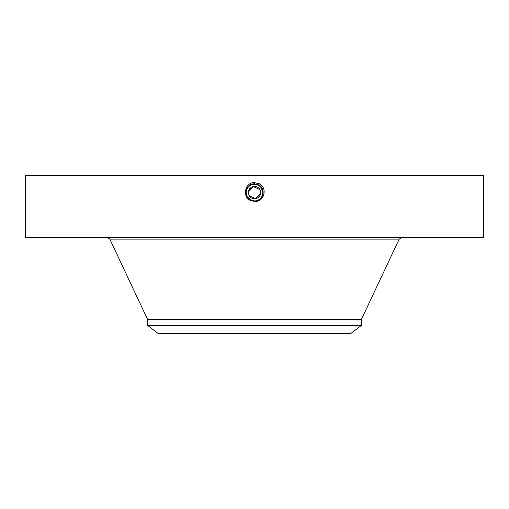<?xml version="1.0" encoding="UTF-8"?>
<svg xmlns="http://www.w3.org/2000/svg" width="509" height="509" viewBox="0 0 509 509"><rect width="100%" height="100%" fill="white"/><g stroke="black" fill="none" stroke-linecap="round" stroke-linejoin="round"><path stroke-width="0.76" d="M25.45 175.51L483.55 175.51L483.55 237.417L25.45 237.417L25.45 175.51M253.068 201.246L254.5 201.309C263.223 201.812 266.563 188.667 258.687 184.926L254.5 183.851C245.752 183.348 242.399 196.531 250.294 200.285L254.481 201.36M254.5 201.367C263.675 202.595 268.262 188.184 259.285 183.838L253.749 182.47C244.53 183.355 242.437 196.824 250.25 200.374M249.066 195.564L255.696 198.669L260.653 193.286M260.672 192.097L260.544 191.263M259.934 189.628L253.304 186.523L248.347 191.906M248.328 193.089L248.456 193.929M248.316 192.841L249.066 189.628L251.255 187.325M260.684 192.357L259.934 195.564L257.739 197.874M254.5 182.445L254.5 183.851C245.752 183.348 242.405 196.531 250.294 200.285L254.5 201.309C263.223 201.812 266.557 188.667 258.687 184.926L254.5 183.908C245.802 183.412 242.475 196.512 250.326 200.241L254.5 201.252C263.166 201.749 266.481 188.693 258.661 184.977L254.5 183.908C245.809 183.412 242.481 196.506 250.326 200.234L254.5 201.252C263.166 201.749 266.487 188.693 258.661 184.977L254.5 183.965C245.86 183.469 242.551 196.487 250.352 200.19L254.5 201.201C263.115 201.691 266.411 188.718 258.636 185.022L254.5 183.965C245.86 183.469 242.558 196.48 250.352 200.19L254.5 201.195C263.108 201.691 266.404 188.718 258.636 185.028L254.5 184.016C245.917 183.526 242.628 196.461 250.377 200.139L254.5 201.201M361.352 325.442L147.648 325.442L158.146 333.49L350.854 333.49L361.352 325.442L361.352 319.588L399.177 239.122L401.862 237.417M249.066 189.628A6.191 6.191 0 0 1 257.465 187.159A6.191 6.191 0 0 1 259.934 195.564A6.191 6.191 0 0 1 251.535 198.026A6.191 6.191 0 0 1 249.066 189.628M147.648 325.442L147.648 319.588L361.352 319.588M252.979 200.775A8.316 8.316 0 0 0 262.332 189.8M261.779 188.565A8.316 8.316 0 0 0 258.489 185.295L254.5 184.277C251.268 184.398 248.837 185.836 247.202 188.604A8.316 8.316 0 0 0 246.661 195.386M255.881 184.392A8.316 8.316 0 0 0 254.494 184.277C251.261 184.398 248.831 185.842 247.202 188.604L247.202 188.604C245.847 191.263 245.847 193.929 247.209 196.595L250.511 199.897L254.5 200.915C257.732 200.794 260.163 199.35 261.798 196.582C263.802 191.969 262.701 188.209 258.489 185.295L254.5 184.239C246.299 183.73 242.818 196.27 250.479 199.948L254.5 200.979C262.739 201.488 266.22 188.903 258.527 185.219L254.5 184.188C246.235 183.673 242.742 196.302 250.453 199.999L254.5 201.036C262.79 201.545 266.302 188.877 258.559 185.168L254.5 184.131C246.184 183.615 242.666 196.328 250.428 200.043L254.5 201.087C263 201.577 266.252 188.769 258.585 185.123L254.5 184.073C245.968 183.584 242.704 196.436 250.403 200.094L254.5 201.144C263.058 201.634 266.328 188.744 258.61 185.072L254.5 184.016C245.917 183.526 242.634 196.455 250.377 200.139L254.5 201.144C263.058 201.634 266.328 188.744 258.61 185.072L254.5 184.073C245.974 183.584 242.71 196.429 250.403 200.094L254.5 201.087C262.841 201.602 266.379 188.852 258.585 185.123L254.5 184.131C246.184 183.615 242.659 196.321 250.428 200.043L254.5 201.03C262.784 201.545 266.296 188.877 258.559 185.168L254.5 184.182C246.241 183.673 242.742 196.296 250.453 199.992L254.5 200.979C262.733 201.488 266.22 188.903 258.534 185.219L254.5 184.239C246.292 183.736 242.818 196.277 250.485 199.948L253.558 200.858M250.301 185.41A8.316 8.316 0 0 0 247.438 188.203M246.973 196.137L247.221 196.62A8.316 8.316 0 0 0 250.154 199.687L254.5 200.915C262.676 201.43 266.143 188.928 258.502 185.27L254.5 184.239L258.502 185.263L260.245 186.58M261.963 196.264L262.587 194.546M262.663 194.203L262.809 192.243M252.216 200.591L250.154 199.687M262.663 194.183L262.816 192.758M262.784 191.842L260.691 187.038M259.914 186.281L258.489 185.295C262.701 188.209 263.802 191.969 261.798 196.582M249.092 198.917L250.511 199.897L254.5 200.921C262.682 201.424 266.143 188.922 258.502 185.263L259.367 183.692M250.511 199.897L247.87 197.619L250.511 199.897L254.5 201.195M247.209 196.595L247.87 197.619M147.648 319.588L109.823 239.122L399.177 239.122M109.823 239.122L107.138 237.417"/></g></svg>
